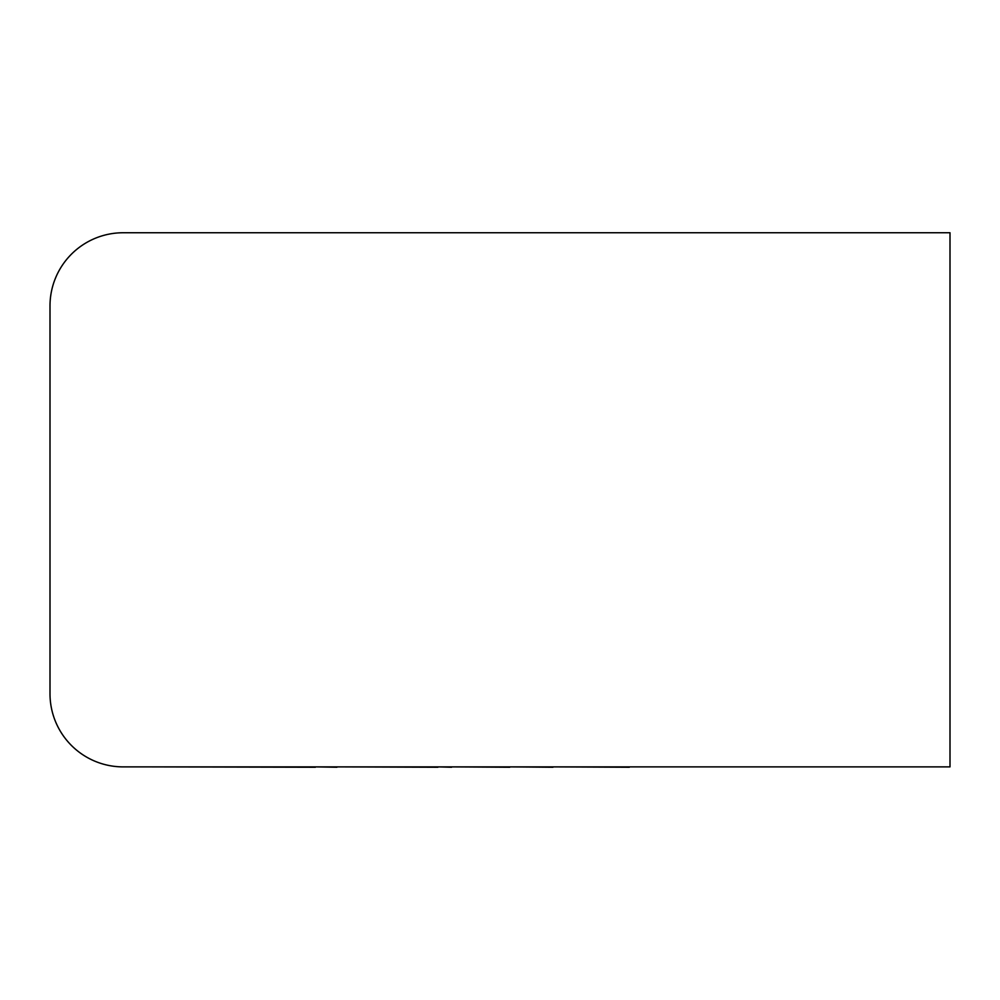 <?xml version="1.0" encoding="UTF-8"?>
<svg xmlns="http://www.w3.org/2000/svg" width="1000" height="1000" viewBox="0 0 1000 1000"><rect width="100%" height="100%" fill="white"/><g stroke="black" fill="none" stroke-linecap="round" stroke-linejoin="round"><path stroke-width="1.5" d="M950 766.888L950 232.75L123.175 232.75A73.175 73.175 0 0 0 50 305.912L50 693.725A73.175 73.175 0 0 0 123.175 766.888L950 766.888M629.4 766.888L848.875 766.888M629.4 767.25L552.975 766.888M552.975 767.25L509.787 766.888M509.787 767.25L451.575 766.888M451.575 767.25L437.938 766.888M437.938 767.25L336.938 766.888M336.938 767.25L315.4 766.888M315.4 767.25L150.8 766.888"/></g></svg>

